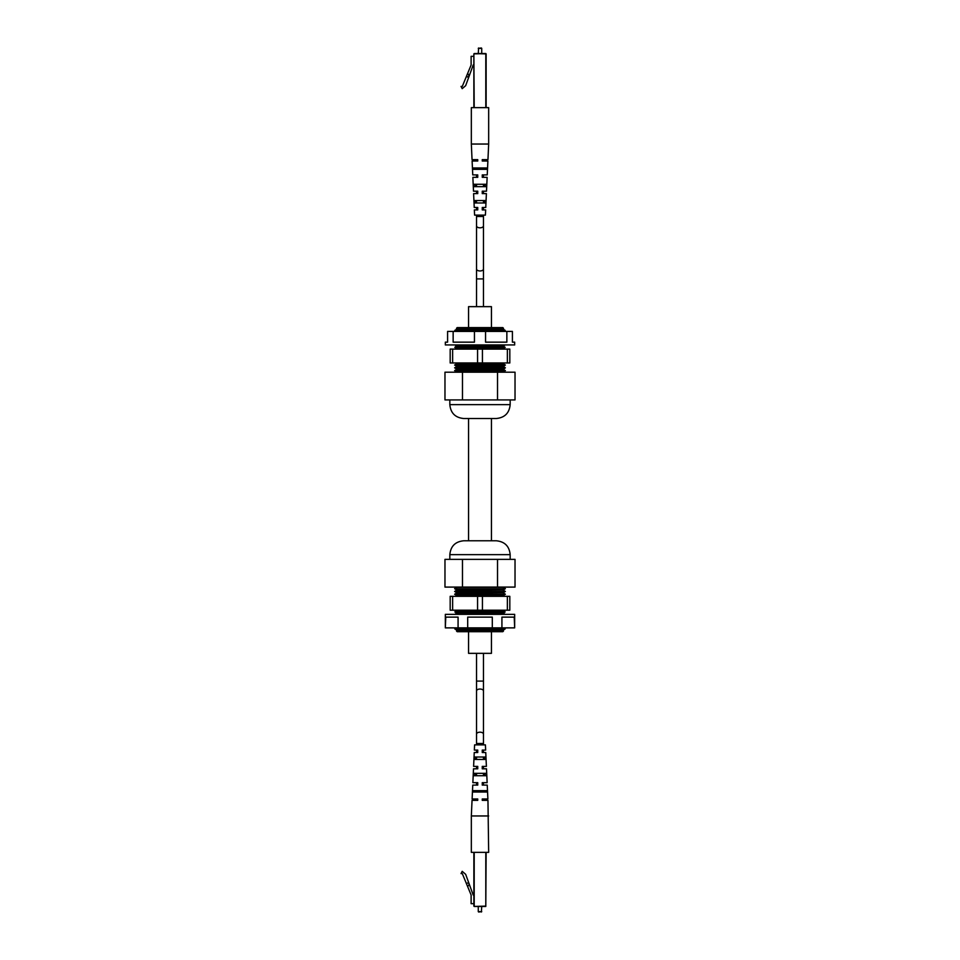 <?xml version="1.0" encoding="UTF-8"?>
<svg xmlns="http://www.w3.org/2000/svg" width="960" height="960" viewBox="0 0 960 960"><rect width="100%" height="100%" fill="white"/><g stroke="black" fill="none" stroke-linecap="round" stroke-linejoin="round"><path stroke-width="1.44" d="M506.856 331.416L506.856 342.156L485.556 342.156L485.556 331.416L512.412 331.416L512.412 342.156L514.668 342.156L514.668 344.94L445.332 344.94L445.332 342.156L447.588 342.156L447.588 331.416L474.444 331.416L474.444 342.156L453.144 342.156L453.144 331.416M485.556 331.416L474.444 331.416M456.492 328.296L457.188 327.6L502.812 327.6L503.508 328.296L456.492 328.296L456.492 329.388L454.8 330.372L505.2 330.372L503.508 329.388L456.492 329.388M503.508 328.296L503.508 329.388M454.8 330.372L456.492 331.356L503.508 331.356L505.2 330.372M456.66 372.192L503.34 372.192M503.232 372.12L505.38 370.596L454.62 370.596L456.768 371.832L503.232 371.832M454.62 370.596L456.768 369.348L503.232 369.348L505.38 370.596M454.8 344.94L456.492 345.912L503.508 345.912L505.2 344.94M503.232 369.348L505.38 367.824L454.62 367.824L456.768 369.06L503.232 369.06M456.492 345.912L454.8 347.364L505.2 347.364L503.508 346.38L456.492 346.38M454.62 367.824L456.768 366.576L503.232 366.576L505.38 367.824M454.8 347.364L456.492 348.348L503.508 348.348L505.2 347.364M503.232 366.576L505.38 365.04L454.62 365.04L456.768 366.288L503.232 366.288M456.492 348.348L456.492 349.092M503.508 348.348L503.508 349.092M507.372 362.964L509.82 362.964L509.82 349.092L507.372 349.092L507.372 362.964L482.436 362.964L482.436 349.092L477.564 349.092L477.564 362.964L482.436 362.964M452.628 349.092L450.18 349.092L450.18 362.964L452.628 362.964L452.628 349.092L477.564 349.092M482.436 349.092L507.372 349.092M454.62 365.04L456.768 363.804L503.232 363.804L505.38 365.04M452.628 362.964L477.564 362.964M503.232 363.804L503.232 362.964M456.768 363.804L456.768 362.964M497.52 399.924L497.52 372.192L515.028 372.192L515.028 399.924L444.972 399.924L444.972 372.192L462.48 372.192L462.48 399.924M510.168 404.64L449.832 404.64C450.66 413.064 455.28 417.684 463.704 418.512L496.296 418.512C504.72 417.684 509.34 413.064 510.168 404.64L510.168 399.924M497.52 372.192L462.48 372.192M503.508 630.996L502.812 631.692L457.188 631.692L456.492 630.996L503.508 630.996L503.508 629.892L505.2 628.92L454.8 628.92L456.492 629.892L503.508 629.892M456.492 630.996L456.492 629.892M454.8 628.92L456.492 627.936L503.508 627.936L505.2 628.92M503.232 587.16L456.768 587.16L503.34 587.1M503.232 587.46L505.38 588.696L454.62 588.696L456.768 587.46M505.38 588.696L503.232 589.944L456.768 589.944L454.62 588.696M454.8 614.352L456.492 613.38L503.508 613.38L505.2 614.352M503.232 589.944L456.768 590.232L454.62 591.468L505.38 591.468L503.232 590.232M456.492 613.38L503.508 612.912L505.2 611.928L454.8 611.928L456.492 612.912M505.38 591.468L503.232 592.716L456.768 592.716L454.62 591.468M454.8 611.928L456.492 610.944L503.508 610.944L505.2 611.928M503.232 592.716L456.768 593.004L454.62 594.24L505.38 594.24L503.232 593.004M456.492 610.944L456.492 610.2M503.508 610.944L503.508 610.2M507.372 610.2L509.82 610.2L509.82 596.328L507.372 596.328L507.372 610.2L482.436 610.2L482.436 596.328L507.372 596.328M477.564 610.2L452.628 610.2L452.628 596.328L477.564 596.328L477.564 610.2L482.436 610.2M452.628 596.328L450.18 596.328L450.18 610.2L452.628 610.2M505.38 594.24L503.232 595.488L456.768 595.488L454.62 594.24M477.564 596.328L482.436 596.328M503.232 595.488L503.232 596.328M456.768 595.488L456.768 596.328M497.52 559.368L515.028 559.368L515.028 587.1L444.972 587.1L444.972 559.368L497.52 559.368L497.52 587.1M496.092 540.78L463.704 540.78C455.28 541.608 450.66 546.228 449.832 554.652L449.832 559.368M462.48 559.368L462.48 587.1M449.832 554.652L510.168 554.652C509.34 546.228 504.72 541.608 496.296 540.78L463.908 540.78M473.868 107.64L473.868 53.892L485.796 53.544L475.488 53.544M481.392 48L478.272 48.348L481.728 48.348L481.728 53.544L486.132 53.892L486.132 107.64M445.332 627.876L445.776 617.124L458.076 617.124L458.076 627.876L467.7 627.876L467.7 617.124L492.3 617.124L492.3 627.876L501.924 627.876L501.924 617.124L514.224 617.124L514.668 627.876L514.668 614.352L445.332 614.352L445.332 627.876M514.224 627.876L501.924 627.876M492.3 627.876L467.7 627.876M458.076 627.876L445.776 627.876M473.868 56.316L471.12 56.316L471.12 64.992L462.288 86.424L461.04 86.424L462.204 88.656L465.672 85.668L473.196 64.992L473.868 64.992M466.86 76.692L468.696 77.364M481.728 53.544L484.512 53.544M468.168 77.172L469.116 74.568L467.808 74.088M478.608 48L478.272 53.544M477.744 209.916L477.744 207.492L477.744 209.916L474.348 209.916L474.588 215.112L485.412 215.112L485.652 209.916L482.256 209.916L482.256 207.492L485.76 207.492L486.396 193.62L482.256 193.62L482.256 191.196L486.504 191.196L487.14 177.324L482.256 177.324L482.256 174.9L487.248 174.9L487.884 161.028L482.256 161.028L482.256 159.636L487.956 159.636L488.664 144.036L471.336 144.036L471.336 107.64L488.664 107.64L488.664 144.036M480 202.98L474.492 202.98L474.372 200.556L485.628 200.556L485.508 202.98L480 202.98M480 186.684L473.688 186.684L473.568 184.26L486.432 184.26L486.312 186.684L480 186.684M480 169.344L472.848 169.344L472.788 167.964L487.212 167.964L487.152 169.344L480 169.344M473.688 186.684L473.628 185.46M474.492 202.98L474.372 200.556M477.744 207.492L474.24 207.492L473.604 193.62L477.744 193.62L477.744 191.196L473.496 191.196L472.86 177.324L477.744 177.324L477.744 174.9L472.752 174.9L472.116 161.028L477.744 161.028L477.744 159.636L472.044 159.636L471.336 144.036M475.824 202.98L475.728 200.556M475.188 186.684L475.092 184.26M474.528 169.344L474.48 167.964M482.256 193.62L482.256 192.72M482.256 161.028L482.256 159.636M482.256 177.324L482.256 176.424M482.256 209.916L482.256 209.016M485.52 167.964L485.472 169.344M484.908 184.26L484.812 186.684M484.272 200.556L484.176 202.98M474.204 852.36L474.204 906.456L475.488 906.456L473.868 906.108L473.868 852.36M486.132 852.36L485.796 906.456L474.204 906.456L485.796 906.108L485.796 852.36M478.608 912L481.728 911.652L478.272 911.652L478.272 906.456M483.468 306.648L483.468 278.904L476.532 278.904L476.532 306.648M491.436 327.6L491.436 306.648L468.564 306.648L468.564 327.6M491.436 631.692L491.436 653.352L468.564 653.352L468.564 631.692M491.436 540.78L491.436 418.512M468.564 540.78L468.564 418.512M476.532 653.352L476.532 681.096L483.468 681.096L483.468 653.352M473.868 903.684L471.12 903.684L471.12 895.008L462.288 873.576L461.04 873.576L462.204 871.344L465.672 874.332L473.196 895.008L473.868 895.008M467.808 885.912L469.116 885.432L468.696 882.636M468.168 882.828L466.86 883.308M481.392 912L481.728 906.456M471.336 815.964L472.044 800.364L477.744 800.364L477.744 798.972L472.116 798.972L472.752 785.1L477.744 785.1L477.744 782.676L472.86 782.676L473.496 768.804L477.744 768.804L477.744 766.38L473.604 766.38L474.24 752.508L477.744 752.508L477.744 750.084L474.348 750.084L474.588 744.888L485.412 744.888L485.652 750.084L482.256 750.084L482.256 752.508L485.76 752.508L486.396 766.38L482.256 766.38L482.256 768.804L486.504 768.804L487.14 782.676L482.256 782.676L482.256 785.1L487.248 785.1L487.884 798.972L482.256 798.972L482.256 800.364L487.956 800.364L488.664 852.36L471.336 852.36L471.336 815.964L488.664 815.964M480 792.036L472.788 792.036L472.848 790.656L487.152 790.656L487.212 792.036L480 792.036M480 775.74L473.568 775.74L473.688 773.316L486.312 773.316L486.432 775.74L480 775.74M480 759.444L474.372 759.444L474.492 757.02L485.508 757.02L485.628 759.444L480 759.444M474.528 790.656L474.48 792.036M475.188 773.316L475.092 775.74M475.824 757.02L475.728 759.444M477.744 752.508L477.744 750.084M482.256 752.508L482.256 750.084M484.272 759.444L484.176 757.02M484.908 775.74L484.812 773.316M485.52 792.036L485.472 790.656M473.868 53.892L474.204 107.64M485.796 107.64L485.796 53.892L474.204 53.544M483.468 278.904L483.468 269.04A3.468 1.932 180 0 1 480 270.96A3.468 1.932 180 0 1 476.532 269.04L476.532 215.112M476.532 216.504L483.468 216.504L483.468 269.04L483.468 225.888A3.468 1.932 180 0 1 480 227.82A3.468 1.932 180 0 1 476.532 225.888L476.532 278.904M483.468 681.096L483.468 690.96A3.468 1.932 180 0 0 480 689.04A3.468 1.932 180 0 0 476.532 690.96L476.532 744.888M476.532 743.496L483.468 743.496L483.468 690.96L483.468 734.112A3.468 1.932 180 0 0 480 732.18A3.468 1.932 180 0 0 476.532 734.112L476.532 681.096M449.832 404.64L449.832 399.924M510.168 554.652L510.168 559.368M483.468 216.504L483.468 215.112M483.468 209.916L483.468 207.492M483.468 202.98L483.468 200.556M483.468 193.62L483.468 191.196M483.468 186.684L483.468 184.26M483.468 177.324L483.468 174.9M483.468 169.344L483.468 167.964M476.532 209.916L476.532 207.492M476.532 202.98L476.532 200.556M476.532 193.62L476.532 191.196M476.532 186.684L476.532 184.26M476.532 177.324L476.532 174.9M476.532 169.344L476.532 167.964M483.468 743.496L483.468 744.888M483.468 750.084L483.468 752.508M483.468 757.02L483.468 759.444M483.468 766.38L483.468 768.804M483.468 773.316L483.468 775.74M483.468 782.676L483.468 785.1M483.468 790.656L483.468 792.036M476.532 750.084L476.532 752.508M476.532 757.02L476.532 759.444M476.532 766.38L476.532 768.804M476.532 773.316L476.532 775.74M476.532 782.676L476.532 785.1M476.532 790.656L476.532 792.036"/></g></svg>
